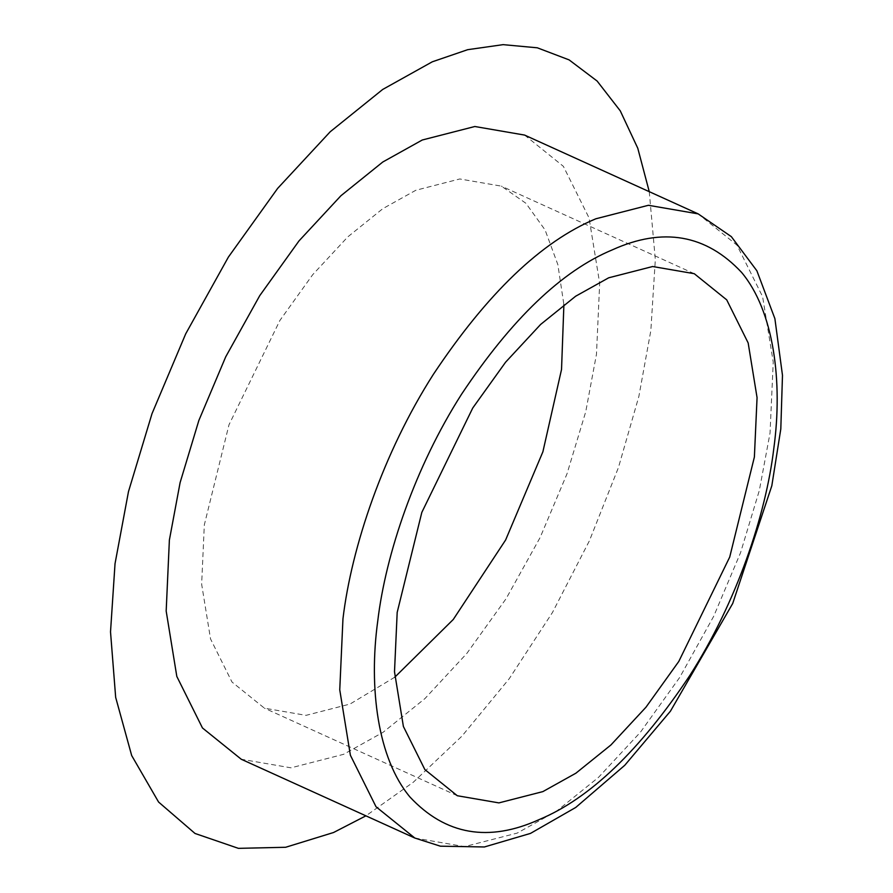 <?xml version="1.0" encoding="UTF-8"?>
<svg xmlns="http://www.w3.org/2000/svg" width="893" height="893" viewBox="0 0 893 893"><rect width="100%" height="100%" fill="white"/><g stroke="black" fill="none" stroke-linecap="round" stroke-linejoin="round"><path stroke-width="0.67" stroke-dasharray="4.46 3.35" d="M524.593 135.077L563.383 166.344L589.045 217.892L599.672 283.271L596.468 354.275L585.741 411.718L566.988 473.87L540.131 537.508L506.097 598.678L466.838 653.43L424.945 698.572L383.086 732.293L343.571 754.328L291.006 767.824L241.255 759.251M649.256 191.66L655.328 259.584L650.83 330.633L638.852 396.47L618.447 467.519L589.413 540.778L552.443 612.52L509.166 678.803L461.927 736.156L413.347 782.19L365.918 815.834M394.806 677.173L350.011 704.064L306.053 715.349L264.44 708.182L231.99 682.029L210.536 638.919L201.651 584.234L204.33 524.85L228.976 424.822L279.911 320.431L312.74 274.642L347.779 236.891L382.784 208.683L415.837 190.265L459.795 178.968L501.408 186.146L525.955 203.314L545.11 230.003L557.846 264.596L563.896 304.692M414.821 838.036L464.583 846.609L517.147 833.113L556.663 811.09L598.511 777.368L640.415 732.227L679.673 677.474L713.697 616.293L740.565 552.655L759.318 490.514L770.034 433.072L773.238 362.056L762.611 296.677L736.959 245.14L698.17 213.873M694.263 273.693L501.408 186.146M457.294 795.73L264.44 708.182"/><path stroke-width="1.34" d="M608.691 277.801L652.66 266.516L694.263 273.693L726.712 299.847L748.167 342.957L757.063 397.631L754.384 457.026L729.726 557.042L678.803 661.434L645.963 707.223L610.924 744.974L575.918 773.182L542.866 791.611L498.908 802.896L457.294 795.73L424.856 769.576L403.39 726.467L394.505 671.782L397.184 612.397L421.831 512.37L472.765 407.978L505.594 362.19L540.633 324.438L575.639 296.23L608.691 277.801M414.821 838.036L241.255 759.251L202.465 727.974L176.814 676.436L166.176 611.058L169.38 540.042L180.107 482.6L198.86 420.458L225.717 356.82L259.751 295.639L299.01 240.898L340.903 195.757L382.762 162.024L422.277 140L474.842 126.505L524.593 135.077L698.17 213.873L648.407 205.29L595.843 218.785C541.482 241.445 487.299 293.317 433.317 374.435C383.153 452.952 351.496 547.108 342.957 618.838L339.753 689.842L350.38 755.221L376.031 806.77L414.821 838.036L440.383 846.184L484.397 846.966L530.464 833.415L575.751 807.439L624.754 765.301L670.442 711.174L732.718 603.456L771.82 485.77L780.806 428.975L782.48 375.317L774.89 318.645L756.884 270.802L731.345 236.645L698.17 213.873M365.918 815.834L333.558 832.51L285.637 847.278L238.409 848.35L195.009 833.459L158.586 802.048L131.684 755.556L115.666 697.355L110.52 631.864L115.03 563.684L128.48 491.619L152.011 413.66L185.711 333.826L228.396 257.072L277.645 188.39L330.209 131.762L382.717 89.445L432.29 61.807L467.675 49.684L503.094 44.65L537.34 47.809L569.109 59.887L597.127 81.051L620.278 110.866L637.781 148.249L649.256 191.66M563.896 304.692L561.53 369.479L542.888 451.802L505.605 540.019L453.264 619.485L394.806 677.173M377.772 620.836C385.687 554.319 415.044 467.006 461.569 394.204C511.622 318.991 561.853 270.892 612.263 249.884C662.93 226.922 706.039 234.435 741.592 272.41C773.851 310.943 782.982 381.512 773.796 448.576C765.87 515.094 736.513 602.407 689.999 675.208C639.935 750.421 589.704 798.532 539.294 819.528C488.627 842.49 445.518 834.988 409.965 797.014C377.706 758.47 368.575 687.9 377.772 620.836"/></g></svg>
